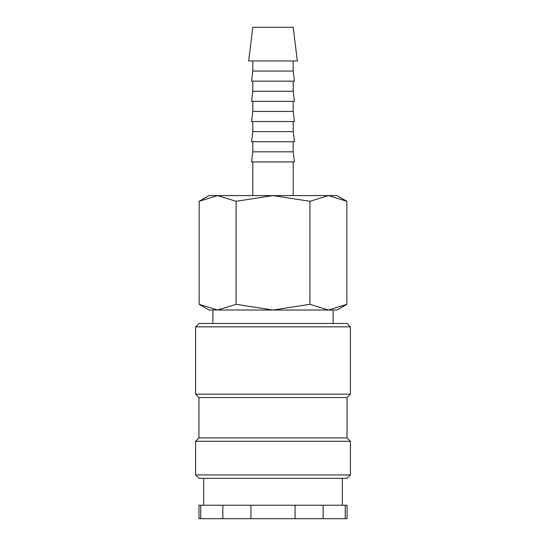 <?xml version="1.0" encoding="UTF-8"?>
<svg xmlns="http://www.w3.org/2000/svg" width="546" height="546" viewBox="0 0 546 546"><rect width="100%" height="100%" fill="white"/><g stroke="black" fill="none" stroke-linecap="round" stroke-linejoin="round"><path stroke-width="0.82" d="M350.409 326.849L347.044 323.485L198.956 323.485L195.591 326.849L195.591 394.164L198.956 397.536L198.956 437.919L195.591 441.291L195.591 474.945L198.956 478.31L347.044 478.31L350.409 474.945L350.409 441.291L347.044 437.919L347.044 397.536L350.409 394.164L350.409 326.849L195.591 326.849M342.335 505.234L342.335 478.31M203.665 478.31L203.665 505.234M200.751 505.234L198.956 505.234L198.956 518.7L200.751 518.7L200.751 505.234L222.823 505.234L222.823 518.7L200.751 518.7M345.249 518.7L347.044 518.7L347.044 505.234L345.249 505.234L345.249 518.7L323.177 518.7L323.177 505.234L345.249 505.234M346.84 201.297L336.95 195.591L328.385 195.591L346.84 201.297L346.84 304.313L328.385 310.026L333.115 310.026L333.115 323.485M209.05 195.591L199.16 201.297L217.615 195.591L273 195.591L309.923 201.297L328.385 195.591L273 195.591L236.077 201.297L217.615 195.591L209.05 195.591M328.385 310.026L309.923 304.313L273 310.026L336.95 310.026L346.84 304.313M199.16 304.313L209.05 310.026L273 310.026L236.077 304.313L217.615 310.026L199.16 304.313L199.16 201.297M217.615 310.026L212.885 310.026L212.885 323.485M297.324 60.961L293.195 27.3L252.805 27.3L248.676 60.961L297.324 60.961M252.805 60.961L252.805 71.055L251.563 81.149L294.437 81.149L293.195 71.055L293.195 60.961M252.805 81.149L252.805 91.25L251.563 101.344L294.437 101.344L293.195 91.25L293.195 81.149M252.805 101.344L252.805 111.445L251.563 121.54L294.437 121.54L293.195 111.445L293.195 101.344M252.805 121.54L252.805 131.641L251.563 141.735L294.437 141.735L293.195 131.641L293.195 121.54M252.805 141.735L252.805 151.836L251.563 161.93L294.437 161.93L293.195 151.836L293.195 141.735M293.195 195.591L293.195 161.93M252.805 161.93L252.805 195.591M252.805 151.836L293.195 151.836M252.805 131.641L293.195 131.641M252.805 111.445L293.195 111.445M252.805 91.25L293.195 91.25M252.805 71.055L293.195 71.055M236.077 304.313L236.077 201.297M309.923 304.313L309.923 201.297M250.928 518.7L250.928 505.234L295.072 505.234L295.072 518.7L222.823 518.7M295.072 518.7L323.177 518.7M295.072 505.234L323.177 505.234M222.823 505.234L250.928 505.234M195.591 474.945L350.409 474.945M195.591 441.291L350.409 441.291M198.956 437.919L347.044 437.919M198.956 397.536L347.044 397.536M195.591 394.164L350.409 394.164"/></g></svg>
